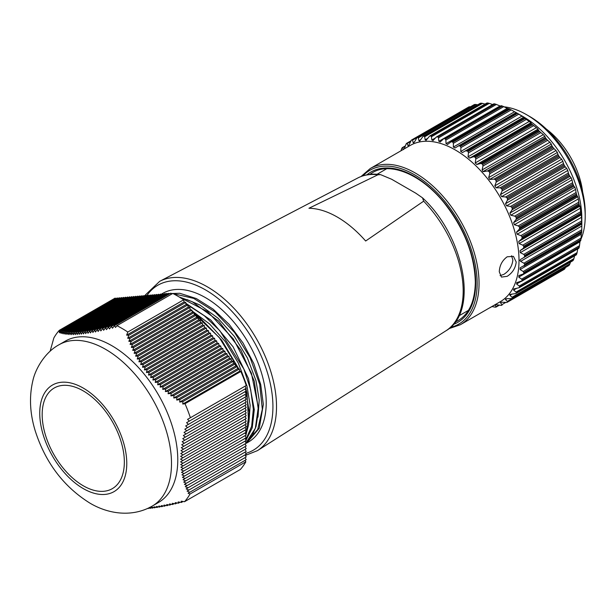 <?xml version="1.0" encoding="UTF-8"?>
<svg xmlns="http://www.w3.org/2000/svg" width="616" height="616" viewBox="0 0 616 616"><rect width="100%" height="100%" fill="white"/><g stroke="black" fill="none" stroke-linecap="round" stroke-linejoin="round"><path stroke-width="0.92" d="M42.173 414.614A58.104 33.549 -120 0 0 67.537 473.088A58.104 33.549 -120 0 0 112.312 488.657A58.104 33.549 -120 0 0 124.347 462.054A58.104 33.549 -120 0 0 98.984 403.58A58.104 33.549 -120 0 0 54.208 388.011A58.104 33.549 -120 0 0 42.173 414.614M111.904 345.73A93.162 53.792 60 0 1 172.765 427.827A93.162 53.792 60 0 1 158.489 502.479L152.206 506.106A93.162 53.792 60 0 0 166.489 431.454A93.162 53.792 60 0 0 105.629 349.357A93.162 53.792 60 0 0 59.044 344.737L65.327 341.118A93.162 53.792 60 0 1 111.904 345.73M183.645 299.807L127.805 332.039A107.33 61.97 -120 0 0 121.922 328.382A107.33 61.97 -120 0 0 116.924 325.687L172.757 293.447A107.33 61.97 -120 0 1 183.645 299.807L184.084 301.971L185.716 302.41L186.148 304.535L187.772 304.966L188.211 307.099L189.836 307.53L190.267 309.663L191.892 310.094L192.331 312.227L193.955 312.659L194.386 314.784L196.011 315.223L196.45 317.348L198.075 317.787L198.514 319.912L200.138 320.351L200.57 322.476L202.194 322.915L202.633 325.04L204.258 325.471L204.689 327.604L206.314 328.035L206.753 330.168L208.377 330.6L208.809 332.732L210.433 333.164L210.872 335.289L212.497 335.728L212.936 337.853L214.56 338.292L214.992 340.417L216.616 340.856L217.055 342.981L218.68 343.42L219.111 345.545L220.736 345.976L221.175 348.109L222.8 348.541L223.231 350.673L224.855 351.105L225.294 353.23L226.919 353.669L227.358 355.794L228.983 356.233L229.414 358.358L231.039 358.797L231.477 360.922L233.102 361.361L233.533 363.486L235.158 363.917L235.597 366.05L237.222 366.481L237.66 368.614L239.285 369.046L239.716 371.179L240.841 371.479A107.33 61.97 -120 0 1 246.231 385.508L187.564 419.373L189.343 421.098L186.586 422.692L188.411 424.378L185.678 425.964L187.549 427.627L184.831 429.198L186.748 430.838L184.053 432.393L186.024 434.003L183.352 435.543L185.362 437.129L182.721 438.654L184.785 440.217L182.167 441.718L184.276 443.25L181.697 444.744L183.853 446.246L181.304 447.717L183.506 449.195L180.989 450.642L183.237 452.098L180.757 453.522L183.052 454.947L180.611 456.356L182.952 457.757L180.55 459.143L182.929 460.514L180.573 461.877L182.99 463.224L180.673 464.564L183.137 465.888L180.865 467.197L183.36 468.507L181.135 469.792L183.668 471.078L181.489 472.333L184.053 473.596L181.92 474.828L184.523 476.076L182.436 477.285L185.062 478.509L183.029 479.687L185.686 480.903L183.691 482.051L186.379 483.252L184.43 484.368L187.141 485.554L185.247 486.648L187.972 487.818L186.124 488.888L188.873 490.051L187.071 491.091L189.836 492.238L188.08 493.254L245.014 460.383L245.838 461.808A107.33 61.97 -120 0 1 240.34 469.477L184.507 501.717L181.235 501.178L181.389 502.463L178.201 501.932L178.401 503.187L175.229 502.641L175.475 503.873L172.318 503.31L172.611 504.519L169.485 503.942L169.824 505.12L166.72 504.535L167.113 505.682L164.033 505.082L164.464 506.206L161.415 505.582L161.9 506.683L158.882 506.044L159.413 507.107L156.433 506.452L157.011 507.492L154.054 506.822L154.678 507.83L151.767 507.137L152.437 508.123L149.557 507.407L150.273 508.369L148.695 507.961M184.507 501.717A107.33 61.97 -120 0 0 190.005 494.04L188.08 493.254M190.39 417.748A107.33 61.97 -120 0 0 185.008 403.711L182.783 404.05L182.913 401.593L239.285 369.046M127.805 332.039L126.634 335.142L128.852 335.235L127.72 338.269L129.984 338.338L128.867 341.356L131.177 341.403L130.084 344.406L132.432 344.421L131.37 347.416L133.772 347.409L132.725 350.389L135.174 350.35L134.157 353.315L136.652 353.245L135.666 356.194L138.207 356.102L137.252 359.036L139.84 358.912L138.916 361.823L141.557 361.677L140.664 364.572L143.343 364.395L142.496 367.267L145.222 367.067L144.406 369.916L147.178 369.685L146.4 372.511L149.218 372.264L148.487 375.059L151.344 374.79L150.65 377.562L153.546 377.269L152.899 380.018L155.833 379.702L155.232 382.428L158.196 382.089L157.642 384.784L160.645 384.423L160.137 387.094L163.171 386.717L162.716 389.366L165.781 388.965L165.365 391.584L168.453 391.175L168.091 393.763L171.209 393.339L170.894 395.903L174.035 395.457L173.766 397.998L176.923 397.543L176.7 400.053L179.887 399.584L179.71 402.071L182.913 401.593M245.838 461.808L190.005 494.04M115.893 298.706L115.177 298.075L59.336 330.307A107.33 61.97 -120 0 0 53.838 337.984L50.127 351.228M240.841 371.479L185.008 403.711M187.564 419.373L245.014 386.209L246.208 388.265L189.343 421.098M186.586 422.692L245.014 388.958L246.208 391.014L188.411 424.378M185.678 425.964L245.014 391.699L246.208 393.763L187.549 427.627M184.831 429.198L245.014 394.448L246.208 396.512L186.748 430.838M184.053 432.393L245.014 397.197L246.208 399.253L186.024 434.003M183.352 435.543L245.014 399.946L246.208 402.002L185.362 437.129M182.721 438.654L245.014 402.687L246.208 404.75L184.785 440.217M182.167 441.718L245.014 405.436L246.208 407.499L184.276 443.25M181.697 444.744L245.014 408.185L246.208 410.248L183.853 446.246M181.304 447.717L245.014 410.934L246.208 412.99L183.506 449.195M180.989 450.642L245.014 413.683L246.208 415.738L183.237 452.098M180.757 453.522L245.014 416.424L246.208 418.487L183.052 454.947M180.611 456.356L245.014 419.173L246.208 421.236L182.952 457.757M180.55 459.143L245.014 421.922L246.208 423.977L182.929 460.514M180.573 461.877L245.014 424.67L246.208 426.726L182.99 463.224M180.673 464.564L245.014 427.412L246.208 429.475L183.137 465.888M180.865 467.197L245.014 430.161L246.208 432.224L183.36 468.507M181.135 469.792L245.014 432.909L246.208 434.973L183.668 471.078M181.489 472.333L245.014 435.658L246.208 437.714L184.053 473.596M181.92 474.828L245.014 438.4L246.208 440.463L184.523 476.076M182.436 477.285L245.014 441.148L246.208 443.212L185.062 478.509M183.029 479.687L245.014 443.897L246.208 445.961L185.686 480.903M183.691 482.051L245.014 446.646L246.208 448.702L186.379 483.252M184.43 484.368L245.014 449.395L246.208 451.451L187.141 485.554M185.247 486.648L245.014 452.136L246.208 454.2L187.972 487.818M186.124 488.888L245.014 454.885L246.208 456.949L188.873 490.051M187.071 491.091L245.014 457.634L246.208 459.69L189.836 492.238M59.336 330.307L59.382 332.709L60.407 330.746L117.263 297.913L117.949 298.521M60.407 330.746L60.46 333.087L61.531 331.1L119.327 297.728L120.012 298.344M61.531 331.1L61.608 333.433L62.724 331.416L121.383 297.551L122.068 298.159M62.724 331.416L62.824 333.733L63.987 331.693L123.446 297.366L124.132 297.975M63.987 331.693L64.11 334.003L65.319 331.924L125.502 297.181L126.195 297.79M65.319 331.924L65.465 334.226L66.728 332.124L127.566 296.997L128.251 297.605M66.728 332.124L66.898 334.403L68.207 332.27L129.63 296.812L130.315 297.42M68.207 332.27L68.407 334.534L69.762 332.378L131.685 296.627L132.371 297.235M69.762 332.378L69.993 334.627L71.394 332.44L133.749 296.442L134.434 297.051M71.394 332.44L71.656 334.673L73.104 332.463L135.805 296.257L136.498 296.866M73.104 332.463L73.404 334.665L74.898 332.432L137.869 296.073L138.554 296.681M74.898 332.432L75.237 334.619L76.777 332.355L139.924 295.888L140.617 296.496M76.777 332.355L77.146 334.519L78.733 332.232L141.988 295.703L142.673 296.319M78.733 332.232L79.148 334.365L80.773 332.055L144.052 295.526L144.737 296.134L145.522 294.81L159.698 281.327A97.782 56.456 60 0 1 234.611 309.032A97.782 56.456 60 0 1 276.515 406.599A97.782 56.456 60 0 1 257.45 450.642L445.976 330.769A88.234 50.943 -120 0 0 463.178 291.029A88.234 50.943 -120 0 0 423.646 201.178L365.658 241.01A91.368 52.753 60 0 0 308.939 208.262L377.924 174.782L380.565 174.628L391.668 179.271L415.877 193.247L422.538 197.859L423.646 201.178M80.773 332.055L81.227 334.172L82.891 331.839L146.108 295.341L146.793 295.95M82.891 331.839L83.391 333.926L85.1 331.57L148.171 295.156L148.856 295.765M85.1 331.57L85.639 333.633L87.387 331.254L150.227 294.972L150.92 295.58M87.387 331.254L87.972 333.295L89.751 330.892L152.291 294.787L152.976 295.395M89.751 330.892L90.39 332.902L92.2 330.484L154.354 294.602L155.04 295.21M92.2 330.484L92.885 332.471L94.725 330.03L156.41 294.417L157.095 295.025M94.725 330.03L95.457 331.993L97.328 329.537L158.474 294.232L159.159 294.841M97.328 329.537L98.106 331.462L100.008 328.99L160.53 294.048L161.215 294.656M100.008 328.99L100.831 330.9L102.764 328.413L162.593 293.863L163.279 294.479M102.764 328.413L103.634 330.284L105.582 327.781L164.649 293.686L165.342 294.294M105.582 327.781L106.506 329.629L108.478 327.119L166.713 293.501L167.398 294.109M108.478 327.119L109.448 328.944L111.434 326.418L168.776 293.316L169.462 293.924M111.434 326.418L112.451 328.213L114.461 325.679L170.832 293.131L171.81 293.994M114.461 325.679L115.523 327.442L116.924 325.687M181.389 502.463L183.091 501.486M178.401 503.187L180.041 502.24M175.475 503.873L177.054 502.956M172.611 504.519L174.143 503.634M169.824 505.12L171.294 504.273M167.113 505.682L168.514 504.874M164.464 506.206L165.804 505.428M161.9 506.683L163.178 505.944M159.413 507.107L160.622 506.414M157.011 507.492L158.15 506.837M154.678 507.83L155.756 507.207M152.437 508.123L153.446 507.538M150.273 508.369L151.22 507.823M148.186 508.562L149.072 508.054M239.716 371.179L182.783 404.05M128.852 335.235L185.716 302.41M184.084 301.971L126.634 335.142M129.984 338.338L187.772 304.966M186.148 304.535L127.72 338.269M131.177 341.403L189.836 307.53M188.211 307.099L128.867 341.356M132.432 344.421L191.892 310.094M190.267 309.663L130.084 344.406M133.772 347.409L193.955 312.659M192.331 312.227L131.37 347.416M135.174 350.35L196.011 315.223M194.386 314.784L132.725 350.389M136.652 353.245L198.075 317.787M196.45 317.348L134.157 353.315M138.207 356.102L200.138 320.351M198.514 319.912L135.666 356.194M139.84 358.912L202.194 322.915M200.57 322.476L137.252 359.036M141.557 361.677L204.258 325.471M202.633 325.04L138.916 361.823M143.343 364.395L206.314 328.035M204.689 327.604L140.664 364.572M145.222 367.067L208.377 330.6M206.753 330.168L142.496 367.267M147.178 369.685L210.433 333.164M208.809 332.732L144.406 369.916M149.218 372.264L212.497 335.728M210.872 335.289L146.4 372.511M151.344 374.79L214.56 338.292M212.936 337.853L148.487 375.059M153.546 377.269L216.616 340.856M214.992 340.417L150.65 377.562M155.833 379.702L218.68 343.42M217.055 342.981L152.899 380.018M158.196 382.089L220.736 345.976M219.111 345.545L155.232 382.428M160.645 384.423L222.8 348.541M221.175 348.109L157.642 384.784M163.171 386.717L224.855 351.105M223.231 350.673L160.137 387.094M165.781 388.965L226.919 353.669M225.294 353.23L162.716 389.366M168.453 391.175L228.983 356.233M227.358 355.794L165.365 391.584M171.209 393.339L231.039 358.797M229.414 358.358L168.091 393.763M174.035 395.457L233.102 361.361M231.477 360.922L170.894 395.903M176.923 397.543L235.158 363.917M233.533 363.486L173.766 397.998M179.887 399.584L237.222 366.481M235.597 366.05L176.7 400.053M237.66 368.614L179.71 402.071M516.2 262C515.507 268.122 512.497 272.896 507.176 276.33L501.47 277.085L499.276 271.772C499.591 265.442 502.225 260.452 507.176 256.795L513.436 256.364L516.2 262M500.084 275.614L503.811 274.389C509.147 270.971 512.165 266.197 512.866 260.083L511.573 255.748M580.919 214.268L581.065 214.984L523.192 248.394L523.823 247.232L580.919 214.268A94.209 54.393 -120 0 0 580.773 213.198L523.669 246.161A94.209 54.393 60 0 1 523.823 247.232M579.24 204.735L579.494 205.536L521.629 238.946L522.145 237.699L579.24 204.735A94.209 54.393 -120 0 0 579.002 203.634L521.906 236.598A94.209 54.393 60 0 1 522.145 237.699M576.738 194.995L577.1 195.873L519.226 229.283L519.635 227.959L576.738 194.995A94.209 54.393 -120 0 0 576.399 193.878L519.303 226.842A94.209 54.393 60 0 1 519.635 227.959M573.419 185.177L573.896 186.109L516.023 219.519L516.323 218.141L573.419 185.177A94.209 54.393 -120 0 0 572.995 184.061L515.9 217.025A94.209 54.393 60 0 1 516.323 218.141M569.353 175.406L569.931 176.384L512.065 209.794L512.258 208.37L569.353 175.406A94.209 54.393 -120 0 0 568.845 174.305L511.75 207.269A94.209 54.393 60 0 1 512.258 208.37M564.579 165.812L565.265 166.821L507.392 200.231L507.476 198.775L564.579 165.812A94.209 54.393 -120 0 0 563.994 164.742L506.891 197.705A94.209 54.393 60 0 1 507.476 198.775M561.646 159.259L562.855 161.307L501.617 196.643L500.438 194.602L561.646 159.259L559.944 157.542L502.078 190.952L500.438 194.602M556.017 150.52L557.349 152.475L496.142 187.811L494.81 185.855L556.017 150.52L554.053 148.672L496.18 182.082L494.81 185.855M549.88 142.265L551.32 144.098L489.643 179.418L488.665 177.601L549.88 142.265L547.655 140.325L489.782 173.735L488.665 177.601M543.312 134.596L544.844 136.29L482.975 171.618L482.105 169.939L543.312 134.596L540.84 132.602L482.967 166.02L482.105 169.939M468.507 107.769L468.476 107.161L411.365 140.125L409.032 144.937L407.923 145.63L408.993 145.014M410.433 141.642L407.292 143.451L406.814 143.228A94.209 54.393 60 0 0 406.267 143.682L404.212 148.933M565.265 267.991L564.579 269.1L507.476 302.063L507.392 301.401L565.45 267.521M569.931 263.817L569.353 265.019L512.258 297.982L512.065 297.228L569.931 263.817L570.462 262.108M573.896 258.666L573.419 259.952L516.323 292.916L516.023 292.076L573.896 258.666L574.559 255.879M577.1 252.606L576.738 253.954L519.635 286.925L519.226 286.017L577.1 252.606L577.777 248.672M579.494 245.707L579.24 247.116L522.145 280.08L521.629 279.125L579.494 245.707L579.949 241.788L518.741 277.123L521.629 279.125M581.065 238.076L580.919 239.516L523.823 272.48L523.192 271.487L581.065 238.076L581.296 234.195L520.089 269.538L523.192 271.487M581.774 229.791L581.735 231.254L524.639 264.218L523.908 263.201L581.774 229.791L581.82 226.003L520.605 261.346L523.908 263.201M581.735 223.469L581.774 224.085L523.908 257.496L524.639 256.433L581.735 223.469A94.209 54.393 -120 0 0 581.689 222.445L524.586 255.409A94.209 54.393 60 0 1 524.639 256.433M520.605 261.346L519.904 260.375L520.605 259.405L581.82 224.062L581.82 224.632L581.82 218.295A83.037 47.94 -120 0 0 523.107 116.593L516.208 112.612M469.092 106.822A94.209 54.393 -120 0 0 468.476 107.161L411.365 140.125A94.209 54.393 60 0 1 411.996 139.786L469.092 106.822L470.385 106.745L412.52 140.155L413.143 142.635L414.56 141.819M474.12 105.159L474.189 104.666L417.094 137.63A94.209 54.393 60 0 1 417.771 137.414L474.874 104.451A94.209 54.393 -120 0 0 474.189 104.666M474.874 104.451L476.199 104.512L418.326 137.922L418.926 140.687L420.805 139.593M477.662 104.82L476.199 104.512M480.28 103.65L423.338 136.236A94.209 54.393 60 0 1 424.077 136.144L481.181 103.18A94.209 54.393 -120 0 0 480.442 103.265L480.28 103.65M481.181 103.18L482.52 103.38L424.655 136.791L425.186 139.809L427.758 138.331M485.038 104.089L482.52 103.38M486.894 103.242L430.045 135.951A94.209 54.393 60 0 1 430.83 135.99L487.926 103.026A94.209 54.393 -120 0 0 487.14 102.987M487.926 103.026L489.281 103.357L431.408 136.767L431.847 140.024L435.52 137.907M493.062 104.681L489.281 103.357M493.886 103.95L437.114 136.798A94.209 54.393 60 0 1 437.938 136.96L495.033 103.996A94.209 54.393 -120 0 0 494.209 103.834L493.886 103.95M495.033 103.996L496.38 104.451L438.507 137.861L438.831 141.318L500.038 105.975L496.38 104.451M501.155 105.76L444.459 138.746A94.209 54.393 60 0 1 445.306 139.039L502.402 106.075A94.209 54.393 -120 0 0 501.555 105.783L501.155 105.76M502.402 106.075L503.726 106.645L445.861 140.055L446.038 143.674L507.245 108.339L503.726 106.645M507.245 108.339L508.908 109.024M451.205 141.803L508.623 108.655L451.982 141.788A94.209 54.393 60 0 1 452.837 142.196L509.94 109.232A94.209 54.393 -120 0 0 509.078 108.816L450.974 141.911L451.982 141.788M509.94 109.232L511.234 109.902L453.361 143.312L453.368 147.07L514.576 111.735L511.234 109.902M514.576 111.735L516.678 112.897L459.582 145.869A94.209 54.393 60 0 1 460.445 146.392L517.54 113.429A94.209 54.393 -120 0 0 516.678 112.897L516.17 112.589L458.35 145.977L459.582 145.869M517.54 113.429L518.795 114.191L460.922 147.601L460.737 151.459L521.952 116.124L518.795 114.191M521.952 116.124L523.623 117.256L462.416 152.591L523.623 117.256M523.716 117.525L524.262 117.972L467.159 150.935A94.209 54.393 60 0 1 468.014 151.575L525.117 118.611A94.209 54.393 -120 0 0 524.262 117.972M525.117 118.611L526.318 119.458L468.445 152.868L468.052 156.78L529.26 121.444L526.318 119.458M529.26 121.444L530.907 122.784L469.7 158.119L473.288 156.795L531.161 123.385L530.907 122.784M531.161 123.385L531.723 123.97L474.628 156.934A94.209 54.393 60 0 1 475.46 157.673L532.563 124.709A94.209 54.393 -120 0 0 531.723 123.97M532.563 124.709L533.695 125.618L475.822 159.028L475.198 162.971L536.413 127.627L533.695 125.618M536.413 127.627L538.014 129.152L476.799 164.495L480.526 163.502L538.392 130.091L538.014 129.152M538.392 130.091L538.969 130.815L481.874 163.779A94.209 54.393 60 0 1 482.682 164.603L539.778 131.639A94.209 54.393 -120 0 0 538.969 130.815M539.778 131.639L540.84 132.602M545.337 137.568L545.915 138.415L488.811 171.379L487.464 170.979L545.337 137.568L544.844 136.29M489.782 173.735L489.581 172.287L546.677 139.324A94.209 54.393 -120 0 0 545.915 138.415M546.677 139.324L547.655 140.325M551.882 145.715L552.452 146.677L495.349 179.641L494.017 179.125L551.882 145.715L551.32 144.098M496.18 182.082L496.065 180.619L553.16 147.655A94.209 54.393 -120 0 0 552.452 146.677M553.16 147.655L554.053 148.672M557.965 154.416L558.504 155.494L501.409 188.458L500.092 187.826L557.965 154.416L557.349 152.475M502.078 190.952L502.055 189.489L559.159 156.518A94.209 54.393 -120 0 0 558.504 155.494M559.159 156.518L559.944 157.542M506.891 197.705L505.62 196.974L563.486 163.563L562.855 161.307M563.486 163.563L563.994 164.742M566.705 168.376L567.767 170.493L506.56 205.829L505.497 203.711L566.705 168.376L565.265 166.821M511.75 207.269L510.518 206.452L568.391 173.042L567.767 170.493M568.391 173.042L568.845 174.305M571.117 177.739L572.025 179.895L510.81 215.238L509.902 213.082L571.117 177.739L569.931 176.384M515.9 217.025L514.737 216.139L572.603 182.729L572.025 179.895M572.603 182.729L572.995 184.061M574.82 187.233L575.567 189.405L514.352 224.748L513.613 222.576L574.82 187.233L573.896 186.109M519.303 226.842L518.202 225.903L576.076 192.492L575.567 189.405M576.076 192.492L576.399 193.878M577.777 196.743L578.347 198.899L517.132 234.234L516.57 232.078L577.777 196.743L577.1 195.873M521.906 236.598L520.89 235.612L578.755 202.202L578.347 198.899M578.755 202.202L579.002 203.634M579.949 206.129L580.326 208.239L519.119 243.582L518.741 241.464L579.949 206.129L579.494 205.536M523.669 246.161L522.745 245.153L580.618 211.735L580.326 208.239M580.618 211.735L580.773 213.198M581.296 215.277L581.489 217.317L520.281 252.652L520.089 250.612L581.065 214.984M524.586 255.409L523.754 254.385L581.627 220.975L581.489 217.317M581.627 220.975L581.689 222.445M523.908 257.496L581.774 224.085M526.488 114.645L529.629 116.455A78.594 45.376 60 0 1 585.2 212.713L585.2 216.339A83.037 47.94 -120 0 0 526.488 114.645A83.037 47.94 -120 0 0 504.15 106.845M519.011 260.375A90.167 52.06 -120 0 0 479.656 169.631A90.167 52.06 -120 0 0 410.171 145.476L370.201 168.553A90.167 52.06 60 0 1 439.685 192.708A90.167 52.06 60 0 1 479.048 283.452A90.167 52.06 60 0 1 460.368 324.732L500.338 301.655A90.167 52.06 -120 0 0 519.011 260.375M520.281 252.652L523.754 254.385M523.192 248.394L520.089 250.612M519.119 243.582L522.745 245.153M521.629 238.946L518.741 241.464M517.132 234.234L520.89 235.612M519.226 229.283L516.57 232.078M514.352 224.748L518.202 225.903M516.023 219.519L513.613 222.576M510.81 215.238L514.737 216.139M512.065 209.794L509.902 213.082M506.56 205.829L510.518 206.452M507.392 200.231L505.497 203.711M501.647 196.65L505.62 196.974M501.409 188.458A94.209 54.393 60 0 1 502.055 189.489M496.142 187.811L500.092 187.826M495.349 179.641A94.209 54.393 60 0 1 496.065 180.619M490.113 179.433L494.017 179.125M488.811 171.379A94.209 54.393 60 0 1 489.581 172.287M483.637 171.625L487.464 170.979M482.967 166.02L482.682 164.603M481.874 163.779L480.526 163.502M476.799 164.495L475.198 162.971M475.822 159.028L475.46 157.673M474.628 156.934L473.288 156.795M469.7 158.119L468.052 156.78M468.445 152.868L468.014 151.575M467.159 150.935L465.85 150.935M462.416 152.591L460.737 151.459M460.922 147.601L460.445 146.392M455.001 148.017L458.304 146.007M455.055 147.986L453.368 147.07M453.361 143.312L452.837 142.196M447.478 144.514L450.75 142.065M447.701 144.36L446.038 143.674M445.861 140.055L445.306 139.039M444.459 138.746L501.147 105.698M440.078 142.042L443.289 139.17M440.455 141.765L438.831 141.318M438.507 137.861L437.938 136.96M437.114 136.798L436.012 137.36L437.114 136.798M432.917 140.641L436.012 137.36M433.418 140.225L431.847 140.024M431.408 136.767L430.83 135.99M425.186 139.809L426.08 140.333L429.637 136.074L486.871 103.026M424.655 136.791L424.077 136.144M418.926 140.687L419.65 141.11L423.084 136.329L480.249 103.319M418.326 137.922L417.771 137.414M413.721 142.974L413.143 142.635L414.414 142.096L416.97 137.684L474.089 104.705M412.52 140.155L411.996 139.786M408.362 145.892L406.814 143.228M405.082 146.416L402.725 147.778L403.334 149.642M402.725 147.778L402.302 147.694L402.725 147.778M400.954 150.797L401.84 148.264A94.209 54.393 60 0 1 402.302 147.694M496.065 307.045L496.18 306.606L496.065 307.045A94.209 54.393 60 0 1 495.349 307.192L491.884 306.537M495.641 304.612L494.81 305.097L496.18 306.606L498.714 305.136M494.81 305.097L496.142 304.681L501.409 305.374A94.209 54.393 60 0 0 502.055 305.097L502.078 304.543L505.451 302.595M502.055 305.097L500.431 302.317M501.586 302.202L500.438 302.864L501.647 302.202L506.891 302.464L563.994 269.492A94.209 54.393 -120 0 0 564.579 269.1M563.963 269.515L506.891 302.464A94.209 54.393 60 0 0 507.476 302.063M507.014 298.706L505.497 299.584L507.392 301.401M568.737 265.619L511.619 298.598L506.56 298.698L505.497 299.584L505.49 298.875M512.258 297.982A94.209 54.393 60 0 1 511.75 298.498L568.845 265.535A94.209 54.393 -120 0 0 569.353 265.019M511.935 294.14L509.902 295.31L512.065 297.228M509.902 295.31L509.902 294.425L515.9 293.539L572.995 260.576A94.209 54.393 -120 0 0 573.419 259.952M572.849 260.73L515.9 293.539A94.209 54.393 60 0 0 516.323 292.916M516.408 288.481L513.613 290.098L516.023 292.076M513.613 290.098L513.605 289.012L519.303 287.649L576.399 254.685A94.209 54.393 -120 0 0 576.738 253.954M576.23 254.916L519.303 287.649A94.209 54.393 60 0 0 519.635 286.925M520.628 281.666L516.57 284.007L519.226 286.017M516.57 284.007L517.132 282.505L516.57 282.721M520.89 281.604L521.906 280.896L517.132 282.505M522.145 280.08A94.209 54.393 60 0 1 521.906 280.896L579.002 247.932A94.209 54.393 -120 0 0 579.24 247.116M518.741 277.123L519.119 275.452L518.734 275.622M580.649 240.833L523.13 274.035L519.119 275.452M522.745 274.212L580.773 240.409A94.209 54.393 -120 0 0 580.919 239.516M523.823 272.48A94.209 54.393 60 0 1 523.669 273.381M520.089 269.538L520.089 267.814M523.754 266.143L524.586 265.188L581.689 232.224L581.627 232.733L520.281 267.721M524.639 264.218A94.209 54.393 60 0 1 524.586 265.188M524.124 265.927L581.627 232.733L581.689 232.224A94.209 54.393 -120 0 0 581.735 231.254M580.965 239.177A83.037 47.94 -120 0 0 585.2 216.339M581.82 224.632L581.82 226.003M581.489 232.378L581.296 234.195M580.773 240.409L580.618 240.802L580.773 240.409M580.026 241.195L579.949 241.788M572.995 260.576L572.603 260.56L572.995 260.576M568.845 265.535L568.391 265.38M563.994 269.492L563.486 269.2M546.315 129.052A61.03 35.235 60 0 1 582.636 191.961M185.093 302.764L210.718 319.997L233.11 346.839L248.479 378.563L254.293 409.64L252.214 427.858L245.322 441.68M179.102 296.935L192.238 301.732L218.78 321.236L241.056 350.458L254.323 381.273L258.481 410.695L256.048 426.518L252.56 434.688L245.992 442.842L255.363 428.251L258.289 407.33L251.42 373.227L233.349 338.969L207.623 311.688L179.441 297.135M164.718 293.74L179.78 293.27L196.342 298.56L213.198 309.186L229.16 324.378L243.004 342.958L253.777 363.502L260.707 384.5L263.332 404.419L259.282 428.228L246.7 443.043L248.44 442.034A85.793 49.534 -120 0 0 266.212 402.756A85.793 49.534 -120 0 0 228.759 316.416A85.793 49.534 -120 0 0 162.647 293.432L160.945 294.417M245.946 434.511L249.249 412.551L245.607 388.611M238.454 368.822L219.25 337.483L194.156 313.66M192.061 310.918L209.509 323.893L225.279 341.603L238.384 363.201L246.97 386.009L250.15 405.29L248.972 422.337M186.825 299.522L199.83 304.989L217.933 318.11L234.319 336.382L247.424 357.988L256.01 380.788L259.19 400.069L258.012 417.117M246.585 442.311L257.757 429.383L262.331 409.224L259.69 384.315L250.088 357.665L234.619 332.525L215.076 311.935L193.747 298.413L173.165 293.655M245.761 439.693L251.644 426.326L253.33 409.24L250.681 389.674L243.867 369.084L219.85 330.723L204.281 315.723L187.795 305.074M83.26 388.088A61.538 35.528 60 0 1 126.773 463.455A61.538 35.528 60 0 1 83.26 488.58A61.538 35.528 60 0 1 39.747 413.213A61.538 35.528 60 0 1 83.26 388.088M450.412 327.389A88.827 51.282 -120 0 0 477.146 283.452A88.827 51.282 -120 0 0 433.256 188.958A88.827 51.282 -120 0 0 362.924 175.845M366.89 174.829A86.802 50.119 60 0 1 435.012 192.4A86.802 50.119 60 0 1 475.714 282.629A86.802 50.119 60 0 1 453.276 324.463M455.17 322.091A85.462 49.342 -120 0 0 458.011 320.651C469.238 313.898 475.005 301.039 475.321 282.082C474.543 254.939 464.248 228.659 444.444 203.226C421.483 174.359 390.182 161.584 372.557 172.634A85.462 49.342 -120 0 0 369.885 174.374M406.953 143.151L410.733 140.964M458.396 145.946L516.17 112.589M245.738 453.391A95.295 55.017 -120 0 0 272.926 406.637A95.295 55.017 -120 0 0 222.499 302.217A95.295 55.017 -120 0 0 146.693 295.857M377.924 174.782A88.234 50.943 -120 0 0 357.773 177.993L159.698 281.327M59.044 344.737C45.076 352.244 35.497 368.63 32.894 380.526C29.083 396.519 29.845 413.251 35.189 430.73C45.361 462.508 63.571 486.617 89.813 503.056C108.077 513.99 132.086 517.648 152.206 506.106M370.201 168.553L361.053 176.507M578.84 248.256L521.467 281.381M499.253 305.236L496.211 306.991M491.999 306.568L489.805 307.831M405.243 145.954L402.433 147.578M410.741 140.956L406.883 143.181M493.87 103.819L436.521 136.929M448.902 328.675L460.368 324.732M458.905 315.862L468.414 310.372M422.538 197.867C463.994 235.982 479.44 311.681 445.976 330.769M357.773 177.993C364.564 174.52 372.164 173.396 380.565 174.628M377.146 174.251L386.656 168.761M245.337 455.447L257.45 450.642M245.037 443.928L246.7 443.043M194.094 313.344L199.299 317.171L221.675 340.14L238.808 368.922M245.176 386.116L245.384 386.84M245.838 388.48L247.024 393.27L248.664 424.509L246.007 434.619M245.769 435.219L245.345 436.228"/></g></svg>
